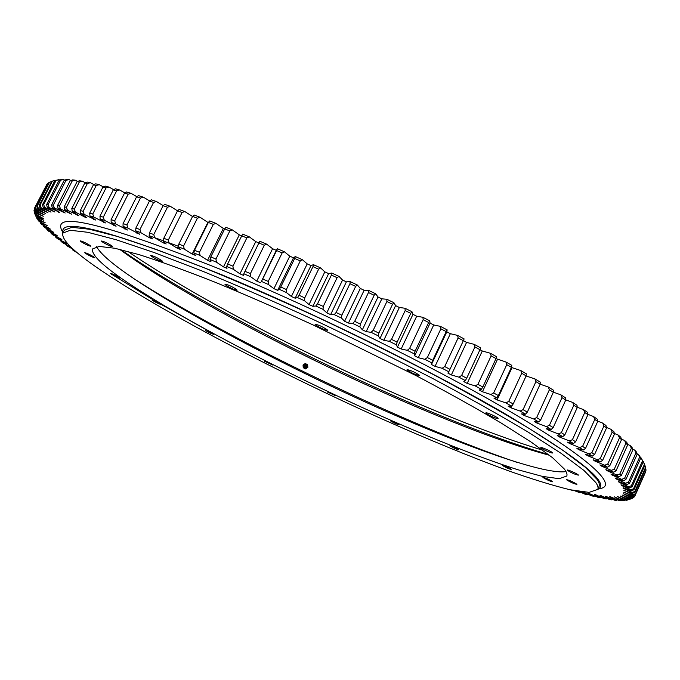 <?xml version="1.0" encoding="UTF-8"?>
<svg xmlns="http://www.w3.org/2000/svg" width="680" height="680" viewBox="0 0 680 680"><rect width="100%" height="100%" fill="white"/><g stroke="black" fill="none" stroke-linecap="round" stroke-linejoin="round"><path stroke-width="1.02" d="M178.339 246.253L167.093 242.114M164.084 241.026L153.365 237.235M623.203 487.756L631.321 490.858L630.7 489.77L633.496 488.852L633.981 489.719L644.92 465.205L644.47 464.244L633.496 488.852M127.763 251.371C228.726 320.221 425.918 414.698 542.827 450.237M51.816 181.28L39.194 205.224L40.111 205.029L52.386 181.118L51.816 181.28L55.53 180.412M54.842 180.625L42.483 204.722L43.664 204.646L56.066 180.464L54.842 180.625L58.973 179.639L59.772 180.038M59.1 180.251L46.605 204.62L48.05 204.671L60.588 180.217L59.1 180.251L61.651 179.444L64.872 180.072M64.218 180.285L51.595 204.935L53.303 205.122L65.968 180.379L64.218 180.285L66.734 179.452L68.944 179.571L70.822 180.531M70.201 180.752L57.452 205.674L59.432 205.998L72.216 180.982L70.201 180.752L72.666 179.885L75.216 180.174L77.647 181.432M77.061 181.654L64.184 206.856L66.436 207.315L79.347 182.019L77.061 181.654L79.475 180.752L82.365 181.212L85.34 182.793M84.804 183.005L71.808 208.488L74.332 209.083L87.363 183.515L84.804 183.005L87.159 182.07L90.389 182.707L93.916 184.62M93.423 184.824L80.316 210.57L83.113 211.31L96.254 185.478L93.423 184.824L95.71 183.846L99.28 184.671L103.36 186.906M102.927 187.111L89.709 213.129L92.778 214.005L106.029 187.909L102.927 187.111L105.136 186.09L109.046 187.094L113.67 189.686M113.296 189.873L99.977 216.146L103.309 217.175L116.662 190.816L113.296 189.873L115.43 188.802L119.663 189.992L124.831 192.941M124.525 193.112L111.103 219.64L114.699 220.813L128.146 194.2L124.525 193.112L126.565 191.989L131.13 193.367L136.825 196.69M136.587 196.826L123.08 223.609L126.931 224.918L140.463 198.067L136.587 196.826L138.533 195.653L143.412 197.208L149.625 200.915M149.464 201.025L135.873 228.038L139.969 229.5L153.587 202.41L149.464 201.025L151.3 199.793L156.485 201.535L163.2 205.632M163.115 205.691L149.447 232.934L153.782 234.532L167.467 207.221L163.115 205.691L164.84 204.399L170.315 206.32L177.514 210.826L163.778 238.289L168.334 240.023L182.087 212.5L177.514 210.826L179.12 209.465L184.867 211.565L192.559 216.512M192.61 216.41L194.089 214.99L200.099 217.26L207.885 222.411L192.151 254.082L184.246 249.101L178.262 246.746L178.823 244.077L183.583 245.948L197.387 218.221L192.61 216.41L178.823 244.077M208.352 222.436L209.703 220.949L215.942 223.38L223.338 228.429L207.553 260.304L200.047 255.433L193.826 252.926L194.514 250.291L199.469 252.288L213.316 224.383L208.352 222.436L194.514 250.291M224.655 228.948L223.338 228.429M224.689 228.888L225.904 227.324L232.356 229.917L239.309 234.838L223.499 266.892L216.427 262.166L209.984 259.497L210.817 256.921L215.942 259.037L229.823 230.953L224.689 228.888L210.817 256.921M258.91 242.93L255.756 241.612L249.279 236.835L242.632 234.099L227.655 263.925L232.934 266.161L246.84 237.924L239.309 234.838M258.893 242.964L259.828 241.247L266.628 244.128L272.595 248.727L256.751 281.095L250.656 276.718L243.856 273.776L244.978 271.303L250.393 273.632L264.308 245.259L258.893 242.964L244.978 271.303M276.615 250.537L262.701 279.004L268.226 281.435L282.14 252.934L276.615 250.537L277.414 248.752L276.275 250.308L272.595 248.727M277.414 248.752L284.35 251.753L289.774 256.164L273.929 288.66L268.379 284.478L261.435 281.418L262.701 279.004M294.67 258.434L280.755 287.002L286.365 289.527L300.271 260.925L294.67 258.434L295.315 256.564L293.514 257.805L289.774 256.164M295.315 256.564L302.362 259.692L307.207 263.882L291.38 296.488L286.399 292.527L279.344 289.365L280.755 287.002M312.962 266.62L299.064 295.281L304.733 297.874L318.623 269.195L312.962 266.62L313.463 264.673L310.99 265.582L307.207 263.882M313.463 264.673L320.586 267.903L324.827 271.864L309.026 304.555L304.64 300.832L297.508 297.568L299.064 295.281M331.415 275.06L317.543 303.781L323.255 306.442L337.11 277.695L331.415 275.06L331.78 273.037L328.644 273.615L324.827 271.864M331.78 273.037L338.929 276.352L342.558 280.058L326.782 312.817L323.025 309.349L315.851 306.008L317.543 303.781M349.945 283.713L336.115 312.486L341.836 315.197L355.657 286.407L349.945 283.713L350.166 281.613L346.383 281.851L342.558 280.058M350.166 281.613L357.332 284.997L360.315 288.447L344.59 321.24L341.471 318.053L334.279 314.644L336.115 312.486M368.475 292.536L354.688 321.343L360.392 324.096L374.161 295.281L368.475 292.536L368.551 290.36L364.14 290.275L360.315 288.447M368.551 290.36L375.7 293.811L378.029 296.981L362.355 329.791L359.89 326.885L352.725 323.433L354.688 321.343M386.911 301.503L373.184 330.319L378.845 333.098L392.555 304.283L386.911 301.503L386.852 299.26L381.828 298.834L378.029 296.981M386.852 299.26L393.941 302.745L395.607 305.618L380.001 338.436L378.199 335.826L371.093 332.333L373.184 330.319M405.178 310.565L391.519 339.371L397.111 342.159L410.754 313.37L405.178 310.565L404.991 308.244L399.373 307.496L395.607 305.618M404.991 308.244L411.986 311.763L412.981 314.339L397.46 347.123L396.329 344.82L389.3 341.317L391.519 339.371M423.19 319.685L409.598 348.449L415.098 351.245L428.663 322.49L423.19 319.685L422.875 317.297L416.695 316.217L412.981 314.339M422.875 317.297L429.751 320.824L430.075 323.085L414.638 355.819L414.179 353.838L407.269 350.327L409.598 348.449M440.869 328.814L427.354 357.527L432.743 360.315L446.225 331.619L440.869 328.814L440.427 326.366L433.712 324.972L430.075 323.085M440.427 326.366L447.16 329.885L446.811 331.823L431.469 364.497L431.681 362.831L424.915 359.337L427.354 357.527M458.133 337.909L444.712 366.554L449.964 369.317L463.352 340.697L458.133 337.909L457.581 335.401L450.364 333.701L446.811 331.823M457.581 335.401L464.134 338.912L463.352 340.697M491.147 355.87L477.929 384.31L482.834 386.997L496.017 358.589L491.147 355.87L490.39 353.26L482.29 350.982L474.912 346.945L474.258 344.377L466.582 342.388L463.369 340.654M474.258 344.377L480.607 347.854L479.969 349.707L466.684 378.225L461.592 375.496L474.912 346.945M490.39 353.26L496.51 356.677L496.017 358.589M506.762 364.659L493.654 392.964L498.363 395.59L511.428 367.327L506.762 364.659L505.912 361.99L495.992 358.64M505.912 361.99L511.785 365.347L511.428 367.327M521.704 373.26L508.716 401.421L513.213 403.979L526.159 375.861L521.704 373.26L520.778 370.549L511.377 367.438M520.778 370.549L526.371 373.83L526.159 375.861M526.099 375.989L534.922 378.904L540.226 382.092L540.149 384.183L548.31 387.022L553.308 390.107L553.35 392.25L540.659 420.01L536.639 417.622L549.372 389.793L548.31 387.022M553.35 392.164L560.898 394.868L565.573 397.842L565.743 400.027L562.02 397.664L549.414 425.298L553.171 427.601L565.743 400.027M565.726 399.857L572.654 402.416L576.997 405.272L577.277 407.507L573.818 405.246L561.34 432.667L564.842 434.868L577.277 407.507M577.244 407.252L583.55 409.649L587.554 412.377L587.937 414.655L584.749 412.497L572.415 439.705L575.637 441.796L587.937 414.655M587.885 414.332L593.563 416.551L597.227 419.144L597.703 421.464L594.796 419.407L582.59 446.386L585.539 448.366L597.703 421.464M597.626 421.073L602.684 423.096L605.99 425.544L606.568 427.899L603.933 425.96L591.872 452.693L594.541 454.563L606.568 427.899M606.458 427.448L610.904 429.275L613.853 431.579L614.508 433.959L612.162 432.14L600.236 458.626L602.625 460.368L614.508 433.959M614.371 433.457L618.205 435.064L620.806 437.223L621.537 439.637L619.471 437.929L607.69 464.168L609.79 465.783L621.537 439.637M621.375 439.093L624.606 440.47L626.858 442.467L627.657 444.907L625.872 443.326L614.218 469.302L616.046 470.798L627.657 444.907M627.462 444.329L630.105 445.485L632.009 447.321L632.867 449.786L631.354 448.324L619.846 474.028L621.392 475.405L632.867 449.786M632.655 449.174L634.712 450.083L636.267 451.775L637.177 454.248L635.944 452.914L624.571 478.354L625.846 479.596L637.177 454.248M636.947 453.611L639.65 455.812L640.611 458.303L639.65 457.104L628.413 482.256L629.417 483.378L640.611 458.303M640.365 457.657L641.299 458.09L643.187 461.958L642.49 460.879L631.38 485.758L632.119 486.752L643.187 461.958M642.923 461.295L644.92 465.205M645.83 468.044L645.635 467.219L634.788 491.538L635.027 492.286L645.83 468.044M645.957 470.5L635.273 494.462L645.957 470.5M634.924 495.915L645.592 471.962L634.755 496.247L632.086 497.267L632.375 496.629L634.992 495.737M634.338 496.4L633.496 497.649L630.836 498.635L633.964 497.258M632.349 498.075L628.898 499.63M553.35 392.25L549.372 389.793M535.925 381.65L540.149 384.183L527.323 412.131L523.064 409.649L535.925 381.65L534.922 378.904M178.262 246.746L180.481 249.483L177.335 248.259L169.082 243.185L163.353 240.992L166.167 243.975L163.166 242.845L154.598 237.694L149.149 235.679L152.532 238.893L149.685 237.855L140.845 232.653L135.694 230.809L139.621 234.243L127.865 228.064L123.02 226.406L127.457 230.027L115.677 223.941L111.154 222.453L116.076 226.261L104.329 220.277L100.13 218.977L105.502 222.947L93.823 217.081L89.964 215.968L95.752 220.074L84.175 214.362L80.665 213.427L86.836 217.651L85.025 217.192L75.412 212.092L72.241 211.335L78.769 215.67L67.524 210.29L64.694 209.703L71.536 214.132L60.52 208.93L58.029 208.522L65.161 213.019L54.392 208.012L52.233 207.774L59.619 212.321L49.121 207.519L47.302 207.442L54.91 212.032L44.718 207.442L43.231 207.528L51.017 212.135L41.148 207.774L39.984 208.004L47.931 212.627L38.403 208.488L37.553 208.862L45.628 213.486L36.465 209.576L35.921 210.094L44.098 214.693L35.3 211.012L35.054 211.667L43.308 216.24L34.901 212.797L34.944 213.579L43.325 218.56L35.343 215.254L34.484 212.211M34.944 213.579L34.034 210.894L34.365 209.55M49.529 182.163L37.4 205.793L36.728 206.1L48.816 182.554L51.306 181.628M47.481 183.575L35.062 207.357L47.014 184.076L48.45 183.269M35.054 211.667L34.365 208.429L46.393 185.283M568.973 489.515L572.568 490.288M571.455 490.059L572.194 490.51M574.328 490.637L579.844 492.719L580.729 492.235M577.269 491.181L579.844 492.719M579.156 491.487L584.324 493.943L587.095 494.683L588.021 494.198M582.412 491.938L587.095 494.683M583.448 492.048L591.319 495.754L593.92 496.383L594.889 495.907M630.836 498.635L622.098 495.014L629.722 499.29L628.889 499.63L620.152 495.966L627.342 500.072L626.237 500.285L617.55 496.57L624.308 500.506L622.957 500.582L614.329 496.842L620.644 500.608L619.055 500.548L610.504 496.783L609.603 496.731L616.386 500.369L614.567 500.191L606.11 496.417L605.09 496.298L611.549 499.817L609.518 499.519L601.171 495.745L600.032 495.558L606.178 498.967L603.942 498.55L595.714 494.776L594.473 494.53L600.287 497.811L597.865 497.292L588.429 493.229L593.92 496.383M632.086 497.267L623.356 493.714L631.406 498.142M624.002 492.082L632.375 496.629M623.849 492.439L632.604 495.516L632.596 494.734L635.281 493.833M623.976 490.11L632.596 494.734M623.815 490.475L632.358 493.383L632.052 492.447L634.788 491.538M623.033 488.138L632.052 492.447M621.648 485.019L621.469 485.427L630.7 489.77M621.469 485.427L621.027 484.789L629.476 487.942L628.524 486.693L631.38 485.758M619.293 481.89L619.097 482.315L628.524 486.693M619.097 482.315L618.486 481.601L626.79 484.619L625.506 483.208L628.413 482.256M616.114 478.371L615.91 478.822L625.506 483.208M615.91 478.822L615.119 478.014L623.245 480.887L621.63 479.323L624.571 478.354M612.102 474.453L611.889 474.938L621.63 479.323M611.889 474.938L610.912 474.045L618.825 476.748L616.87 475.022L619.846 474.028M607.24 470.144L607.01 470.654L616.87 475.022M607.01 470.654L605.846 469.685L613.521 472.2L611.21 470.322L614.218 469.302M601.511 465.435L601.264 465.987L611.21 470.322M601.264 465.987L599.913 464.925L607.317 467.254L604.656 465.213L607.69 464.168M594.923 460.326L594.652 460.929L604.656 465.213M594.652 460.929L593.113 459.79L600.202 461.898L597.185 459.714L600.236 458.626M587.461 454.835L587.163 455.489L597.185 459.714M587.163 455.489L585.438 454.274L592.187 456.161L588.812 453.815L591.872 452.693M579.13 448.97L578.808 449.684L588.812 453.815M578.808 449.684L576.895 448.383L583.253 450.033L579.538 447.55L582.59 446.386M569.942 442.723L569.585 443.521L579.538 447.55M569.585 443.521L567.486 442.144L573.427 443.538L569.364 440.912L572.415 439.705M559.912 436.11L559.504 437.002L569.364 440.912M559.504 437.002L557.226 435.557L562.717 436.679L558.314 433.925L561.34 432.667M549.058 429.139L548.59 430.159L558.314 433.925M548.59 430.159L546.125 428.647L551.149 429.488L546.406 426.606L549.414 425.298M537.404 421.821L536.86 423.011L546.406 426.606M536.86 423.011L534.225 421.43L538.73 421.982L533.673 418.974L536.639 417.622M524.994 414.146L524.34 415.565L533.673 418.974M524.34 415.565L521.543 413.925L525.504 414.179L520.14 411.069L523.064 409.649M512.388 405.008L511.071 407.855L520.14 411.069M511.071 407.855L508.121 406.164L511.504 406.104L505.852 402.9L508.716 401.421M511.955 367.769L497.097 399.908L505.852 402.9M497.097 399.908L493.994 398.174L496.783 397.8L490.858 394.502L493.654 392.964M497.429 359.457L482.443 391.756L490.858 394.502M482.443 391.756L479.213 389.971L481.381 389.283L475.21 385.917L477.929 384.31M482.29 350.982L467.185 383.426L475.21 385.917M467.185 383.426L463.819 381.607L465.35 380.587L458.958 377.171L461.592 375.496M466.582 342.388L451.367 374.944L458.958 377.171M451.367 374.944L447.89 373.099L448.766 371.764L442.17 368.296L444.712 366.554M450.364 333.701L435.047 366.358L442.17 368.296M435.047 366.358L431.469 364.497M433.712 324.972L418.293 357.697L424.915 359.337M418.293 357.697L414.638 355.819M416.695 316.217L401.183 348.993L407.269 350.327M401.183 348.993L397.46 347.123M399.373 307.496L383.784 340.306L389.3 341.317M383.784 340.306L380.001 338.436M381.828 298.834L366.171 331.644L371.093 332.333M366.171 331.644L362.355 329.791M364.14 290.275L348.423 323.076L352.725 323.433M348.423 323.076L344.59 321.24M346.383 281.851L330.625 314.619L334.279 314.644M330.625 314.619L326.782 312.817M328.644 273.615L312.843 306.315L315.851 306.008M312.843 306.315L309.026 304.555M310.99 265.582L295.162 298.205L297.508 297.568M295.162 298.205L291.38 296.488M293.514 257.805L277.67 290.326L279.344 289.365M277.67 290.326L273.929 288.66M276.275 250.308L261.435 281.418M260.423 282.701L256.751 281.095M255.756 241.612L239.921 273.836L243.517 275.375L243.856 273.776M239.921 273.836L233.316 269.263L226.678 266.458L227.655 263.925M223.499 266.892L227.001 268.362L226.678 266.458M207.553 260.304L210.944 261.69L209.984 259.497M192.151 254.082L195.423 255.391L193.826 252.926M35.343 215.254L43.886 220.294L36.27 217.311L36.856 218.331L45.194 222.759L37.986 220.014L38.828 221.144L47.149 225.505L40.358 222.998L41.446 224.222L49.733 228.514L50.362 229.194L43.35 226.227L44.676 227.553L52.913 231.761L53.669 232.492L46.945 229.704L48.501 231.124L56.661 235.237L57.536 236.019L51.102 233.41L52.879 234.906L60.953 238.935L61.948 239.759L55.811 237.32L57.783 238.901L65.764 242.828L66.861 243.686L61.038 241.425L63.206 243.083L70.397 246.585M71.281 247.435L66.751 245.718L73.661 249.628M75.259 251.039L72.922 250.18L77.469 252.917M79.925 254.932L81.031 255.816M631.321 490.858L633.981 489.719M632.358 493.383L635.027 492.286M632.604 495.516L635.273 494.462M629.722 499.29L632.204 498.406M627.342 500.072L628.719 499.57M624.308 500.506L625.608 500.021M620.644 500.608L621.885 500.123M616.386 500.369L617.559 499.894M611.549 499.817L612.663 499.341M606.178 498.967L607.24 498.491M600.287 497.811L601.307 497.344M216.427 262.166L215.942 259.037M233.316 269.263L232.934 266.161M250.656 276.718L250.393 273.632M268.379 284.478L268.226 281.435M286.399 292.527L286.365 289.527M304.64 300.832L304.733 297.874M323.025 309.349L323.255 306.442M341.471 318.053L341.836 315.197M359.89 326.885L360.392 324.096M378.199 335.826L378.845 333.098M396.329 344.82L397.111 342.159M414.179 353.838L415.098 351.245M465.35 380.587L466.684 378.225M481.381 389.283L482.834 386.997M448.766 371.764L449.964 369.317M431.681 362.831L432.743 360.315M538.73 421.982L540.659 420.01M525.504 414.179L527.323 412.131M496.783 397.8L498.363 395.59M511.504 406.104L513.213 403.979M551.149 429.488L553.171 427.601M562.717 436.679L564.842 434.868M573.427 443.538L575.637 441.796M583.253 450.033L585.539 448.366M592.187 456.161L594.541 454.563M600.202 461.898L602.625 460.368M607.317 467.254L609.79 465.783M613.521 472.2L616.046 470.798M618.825 476.748L621.392 475.405M623.245 480.887L625.846 479.596M626.79 484.619L629.417 483.378M629.476 487.942L632.119 486.752M72.922 250.18L72.752 249.195M66.751 245.718L66.547 244.706M61.038 241.425L60.809 240.388M55.811 237.32L55.556 236.24M51.102 233.41L50.813 232.288M46.945 229.704L46.623 228.548M43.35 226.227L42.993 225.02M40.358 222.998L39.967 221.739M37.986 220.014L37.561 218.705M36.27 217.311L35.811 215.942M35.233 214.906L34.374 212.423M34.901 212.797L34 210.264M38.403 208.488L37.4 205.793M37.553 208.862L36.728 206.1M39.984 208.004L39.194 205.224M41.148 207.774L40.111 205.029M36.465 209.576L35.487 206.932M35.921 210.094L35.062 207.357M35.3 211.012L34.365 208.429M49.121 207.519L48.05 204.671M47.302 207.442L46.605 204.62M43.231 207.528L42.483 204.722M44.718 207.442L43.664 204.646M52.233 207.774L51.595 204.935M54.392 208.012L53.303 205.122M58.029 208.522L57.452 205.674M60.52 208.93L59.432 205.998M64.694 209.703L64.184 206.856M67.524 210.29L66.436 207.315M72.241 211.335L71.808 208.488M75.412 212.092L74.332 209.083M80.665 213.427L80.316 210.57M84.175 214.362L83.113 211.31M89.964 215.968L89.709 213.129M93.823 217.081L92.778 214.005M100.13 218.977L99.977 216.146M104.329 220.277L103.309 217.175M111.154 222.453L111.103 219.64M115.677 223.941L114.699 220.813M123.02 226.406L123.08 223.609M127.865 228.064L126.931 224.918M135.694 230.809L135.873 228.038M140.845 232.653L139.969 229.5M149.149 235.679L149.447 232.934M154.598 237.694L153.782 234.532M163.353 240.992L163.778 238.289M169.082 243.185L168.334 240.023M184.246 249.101L183.583 245.948M200.047 255.433L199.469 252.288M644.47 464.244L643.322 461.482M645.635 467.219L644.869 465.315M646 469.787L645.558 468.664M229.823 230.953L232.356 229.917M246.84 237.924L249.279 236.835M264.308 245.259L266.628 244.128M282.14 252.934L284.35 251.753M300.271 260.925L302.362 259.692M318.623 269.195L320.586 267.903M337.11 277.695L338.929 276.352M355.657 286.407L357.332 284.997M374.161 295.281L375.7 293.811M392.555 304.283L393.941 302.745M410.754 313.37L411.986 311.763M428.663 322.49L429.751 320.824M446.225 331.619L447.16 329.885M562.02 397.664L560.898 394.868M573.818 405.246L572.654 402.416M584.749 412.497L583.55 409.649M594.796 419.407L593.563 416.551M603.933 425.96L602.684 423.096M612.162 432.14L610.904 429.275M619.471 437.929L618.205 435.064M625.872 443.326L624.606 440.47M631.354 448.324L630.105 445.485M635.944 452.914L634.712 450.083M639.65 457.104L638.435 454.291M642.49 460.879L641.299 458.09M52.386 181.118L55.25 180.276M60.588 180.217L63.529 179.393M56.066 180.464L58.973 179.639M65.968 180.379L68.944 179.571M72.216 180.982L75.216 180.174M79.347 182.019L82.365 181.212M87.363 183.515L90.389 182.707M96.254 185.478L99.28 184.671M106.029 187.909L109.046 187.094M116.662 190.816L119.663 189.992M128.146 194.2L131.13 193.367M140.463 198.067L143.412 197.208M153.587 202.41L156.485 201.535M167.467 207.221L170.315 206.32M182.087 212.5L184.867 211.565M197.387 218.221L200.099 217.26M213.316 224.383L215.942 223.38M178.381 246.168L177.335 248.259M163.838 241.51L163.166 242.845M150.255 236.725L149.685 237.855M137.419 232.322L136.935 233.291M125.367 228.319L124.942 229.177M114.121 224.749L113.73 225.505M103.683 221.595L103.334 222.283M94.078 218.883L93.763 219.512M85.323 216.614L85.025 217.192M77.409 214.769L77.138 215.305M70.346 213.358L70.091 213.851M64.133 212.364L63.895 212.831M58.752 211.786L58.531 212.219M90.083 245.488C85.612 242.751 82.297 241.204 80.147 240.848L80.877 241.596C85.357 244.324 88.655 245.871 90.788 246.22L90.083 245.488M111.987 245.922C107.278 242.989 103.751 241.349 101.413 241.009L102.136 241.782C106.862 244.715 110.372 246.347 112.693 246.687L111.987 245.922M161.815 260.576C156.927 257.474 153.187 255.748 150.62 255.4L151.266 256.156C156.162 259.25 159.894 260.975 162.444 261.315L161.815 260.576M236.64 289.544C231.667 286.331 227.749 284.546 224.901 284.172L225.411 284.852C230.393 288.056 234.302 289.841 237.133 290.199L236.64 289.544M327.199 329.766C322.269 326.536 318.231 324.717 315.095 324.3L315.452 324.853C320.39 328.075 324.42 329.885 327.53 330.293L327.199 329.766M419.288 375.139C414.511 371.994 410.44 370.175 407.056 369.682L407.269 370.09C412.054 373.243 416.126 375.054 419.492 375.53L419.288 375.139M497.989 418.243C496.935 416.78 485.945 411.918 485.902 412.887L486.03 413.176C487.144 414.655 498.023 419.466 498.1 418.514L497.989 418.243M552.466 452.727C551.701 451.477 540.804 446.666 540.787 447.567L540.855 447.771C541.679 449.046 552.475 453.815 552.534 452.923L552.466 452.727M578.323 474.988C577.711 473.892 567.231 469.26 567.231 470.075L567.281 470.237C571.293 472.829 574.991 474.47 578.374 475.142L578.323 474.988M576.861 484.245C573.087 481.839 569.611 480.292 566.432 479.613L566.483 479.748C570.274 482.154 573.741 483.701 576.912 484.381L576.861 484.245M552.704 481.687C549.108 479.434 545.853 477.981 542.929 477.317L542.988 477.462C546.592 479.706 549.848 481.168 552.763 481.822L552.704 481.687M511.513 469.404C508.045 467.271 504.985 465.894 502.316 465.264L502.401 465.426C505.869 467.56 508.938 468.937 511.589 469.557L511.513 469.404M458.677 449.659C455.285 447.601 452.379 446.284 449.939 445.697L450.058 445.885C453.45 447.942 456.365 449.259 458.787 449.837L458.677 449.659M398.786 424.515C395.428 422.493 392.624 421.217 390.379 420.682L390.55 420.903C393.916 422.926 396.712 424.201 398.947 424.728L398.786 424.515M335.673 395.769C332.299 393.754 329.562 392.496 327.462 392.003L335.673 395.769M272.723 365.024L264.562 361.258L272.723 365.024M213.214 333.863L205.351 330.438C208.93 332.562 211.675 333.837 213.596 334.254L213.214 333.863M160.701 304.011C156.953 301.784 154.122 300.466 152.209 300.058L152.703 300.551C156.459 302.778 159.281 304.087 161.185 304.487L160.701 304.011M94.078 257.048C89.862 254.507 86.742 253.045 84.728 252.679L85.408 253.351C89.624 255.893 92.735 257.346 94.733 257.703L94.078 257.048M119.365 277.559C115.404 275.179 112.455 273.802 110.508 273.42L111.103 273.998C115.073 276.369 118.014 277.746 119.944 278.12L119.365 277.559M564.23 468.928L552.593 457.742L531.539 442.331L501.185 423.045C476.595 408.459 448.392 392.743 416.576 375.887L313.675 325.219C278.673 309.179 245.642 294.78 214.582 282.022C185.444 270.521 160.412 261.435 139.476 254.745L114.75 248.243L99.212 246.424L92.641 248.914C91.145 254.116 100.819 263.993 121.677 278.545C175.134 315.639 278.834 370.03 374.187 412.913C428.672 437.248 480.012 457.75 518.007 469.778L542.41 476.391L559.207 478.694L566.746 476.068C567.494 474.462 566.652 472.081 564.23 468.928M566.006 471.58C543.226 475.312 454.401 442.578 363.4 401.157C271.966 359.474 175.338 308.108 124.78 272.365C109.293 261.341 99.9 252.781 96.611 246.678M113.908 275.638L152.516 299.455M155.558 301.249L205.36 329.222M597.754 489.379L599.054 486.472C599.811 484.831 599.182 482.502 597.15 479.493L585.344 467.304L562.793 450.245L529.473 428.647C502.137 412.207 470.483 394.375 434.495 375.139C396.686 355.521 357.57 336.166 317.118 317.067C276.981 298.648 239.097 282.132 203.456 267.521L155.924 249.322L117.529 236.496L89.377 229.236L71.757 227.307L64.294 230.256L62.849 233.096C61.217 239.351 73.015 251.132 98.218 268.455C160.48 311.041 275.689 371.203 381.505 418.736C427.465 439.212 469.633 456.518 508.002 470.654C532.075 479.128 552.712 485.486 569.925 489.727L589.101 492.379L597.754 489.379C598.494 487.772 597.839 485.486 595.799 482.511L583.933 470.433L561.323 453.483L527.943 431.978C500.582 415.582 468.894 397.791 432.871 378.59C395.046 358.989 355.903 339.643 315.452 320.526C275.306 302.09 237.422 285.541 201.79 270.878L154.283 252.595L115.923 239.675L87.822 232.297L70.252 230.265L62.849 233.096M119.646 249.322C212.075 317.279 438.642 425.833 549.516 455.277M597.873 489.115C610.776 483.667 579.955 458.635 505.427 414.01C430.321 370.175 313.659 312.791 221.765 274.762C111.605 230.707 58.675 216.733 62.977 232.832M597.822 489.226L601.332 488.3C616.59 484.594 589.883 458.635 513.612 413.584C437.682 368.713 316.752 309.009 221.774 269.866C106.709 224.204 53.27 210.792 61.447 229.627L62.925 232.942M120.725 249.577C187.841 296.471 305.83 357.935 411.026 403.197C463.633 425.867 509.498 443.003 548.641 454.597M303.238 367.693L305.499 368.934L307.844 367.37L307.64 364.701L305.243 363.528L303.042 365.024L303.238 367.693L305.643 368.866M306.918 367.225L306.45 367.693C303.875 367.982 303.203 366.988 304.436 364.709L305.515 364.403M306.654 367.421C304.3 367.693 303.679 366.784 304.81 364.684C307.164 364.421 307.776 365.33 306.654 367.421M306.433 366.902C304.887 367.081 304.478 366.486 305.218 365.109C306.774 364.93 307.173 365.525 306.433 366.902M305.447 366.265L306.212 365.747L305.447 366.265M134.292 278.97C230.605 340.646 408.816 426.037 517.233 462.442M306.637 367.464C304.232 367.744 303.603 366.817 304.759 364.684C307.164 364.395 307.793 365.322 306.637 367.464"/></g></svg>
